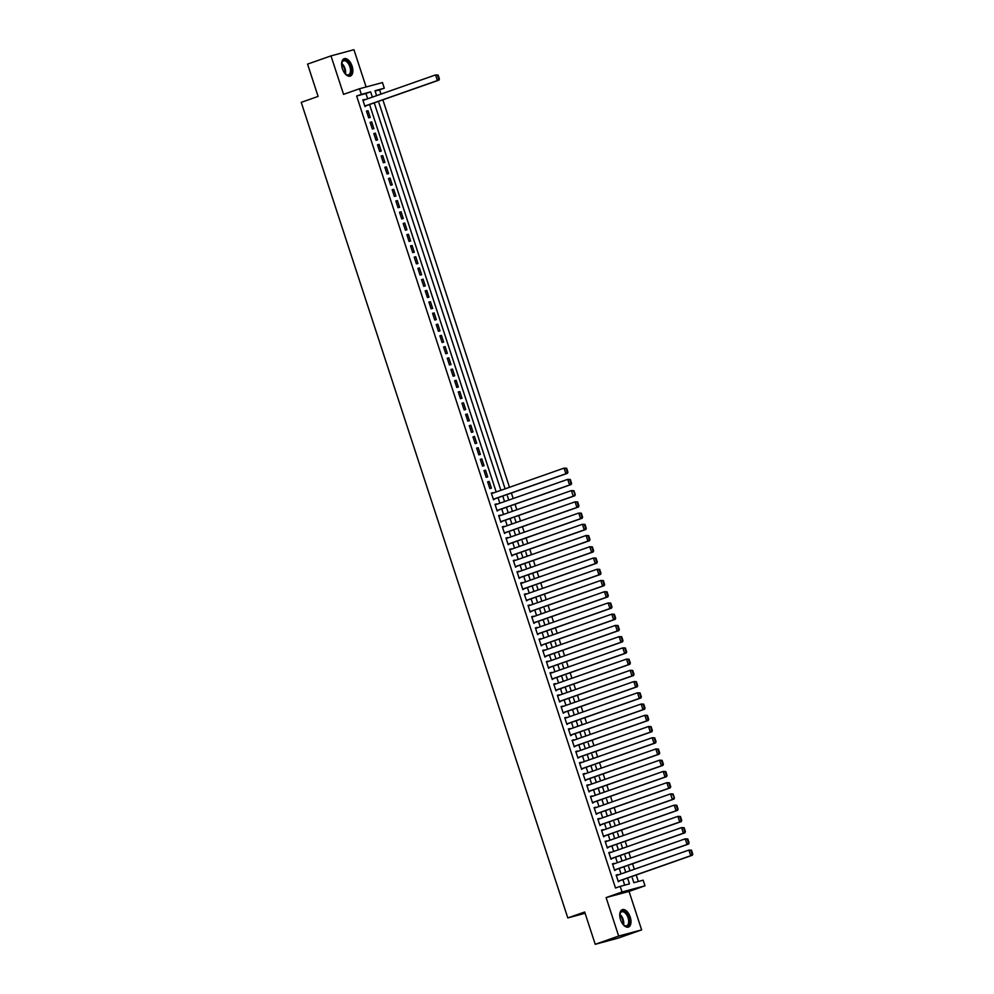 <?xml version="1.0" encoding="UTF-8"?>
<svg xmlns="http://www.w3.org/2000/svg" width="994" height="994" viewBox="0 0 994 994"><rect width="100%" height="100%" fill="white"/><g stroke="black" fill="none" stroke-linecap="round" stroke-linejoin="round"><path stroke-width="1.49" d="M630.221 917.064A9.219 4.995 70.6 0 0 622.319 909.672A9.219 4.995 70.6 0 0 620.542 919.674A9.219 4.995 70.6 0 0 628.432 927.067A9.219 4.995 70.6 0 0 630.221 917.064M352.075 66.089A9.219 4.995 70.6 0 0 344.172 58.696A9.219 4.995 70.6 0 0 342.396 68.698A9.219 4.995 70.6 0 0 350.298 76.103A9.219 4.995 70.6 0 0 352.075 66.089M632.308 877.988L633.849 882.697L643.155 880.187L644.982 885.803L622.033 891.991L620.206 886.375L629.5 883.865L627.587 878.013M629.053 891.407L606.104 897.582L618.678 936.062L595.232 944.3L618.181 938.112L641.627 929.887L629.053 891.407L644.982 885.803M366.115 86.975L353.939 49.7L330.99 55.888L343.564 94.355L359.505 88.752L382.454 82.577L384.293 88.193L374.986 90.703L376.602 95.648M380.988 94.095L379.596 89.845L384.293 88.193M638.347 881.479L636.222 874.981M634.346 869.241L632.544 863.736M630.681 858.008L628.879 852.504M627.003 846.776L625.201 841.272M623.337 835.544L621.536 830.04M619.66 824.312L617.858 818.808M615.994 813.08L614.193 807.575M612.316 801.835L610.515 796.343M608.639 790.603L606.849 785.098M604.973 779.371L603.172 773.866M601.295 768.138L599.506 762.634M597.63 756.906L595.828 751.402M593.952 745.674L592.163 740.17M590.287 734.442L588.485 728.937M586.609 723.197L584.82 717.705M582.944 711.965L581.142 706.461M579.266 700.733L577.477 695.228M575.601 689.501L573.799 683.996M571.923 678.268L570.134 672.764M568.257 667.036L566.456 661.532M564.58 655.804L562.79 650.3M560.914 644.559L559.113 639.067M557.236 633.327L555.435 627.823M553.571 622.095L551.769 616.591M549.893 610.863L548.092 605.358M546.228 599.63L544.426 594.126M542.55 588.398L540.748 582.894M538.885 577.166L537.083 571.662M535.207 565.921L533.405 560.43M531.542 554.689L529.74 549.185M527.864 543.457L526.062 537.953M524.198 532.225L522.397 526.721M520.521 520.993L518.719 515.488M516.855 509.76L515.054 504.256M513.177 498.528L511.376 493.024M509.5 487.284L382.864 99.835M618.678 936.062L641.627 929.887M595.232 944.3L584.683 912.007L567.81 917.934L301.232 102.345L318.105 96.418L307.556 64.113L330.99 55.888M617.858 875.043L616.156 875.006L618.355 881.753L619.722 880.771M614.18 863.811L612.478 863.774L614.69 870.52L616.056 869.539M610.515 852.566L608.813 852.541L611.012 859.288L612.379 858.307M606.837 841.334L605.135 841.309L607.346 848.044L608.713 847.074M603.172 830.102L601.469 830.077L603.669 836.811L605.035 835.83M599.494 818.87L597.792 818.845L600.003 825.579L601.37 824.598M595.816 807.637L594.126 807.6L596.325 814.347L597.692 813.365M592.151 796.405L590.448 796.368L592.66 803.115L594.027 802.133M588.473 785.173L586.783 785.136L588.982 791.883L590.349 790.901M584.807 773.928L583.105 773.904L585.317 780.65L586.684 779.669M581.13 762.696L579.44 762.671L581.639 769.406L583.006 768.437M577.464 751.464L575.762 751.439L577.974 758.173L579.34 757.192M573.786 740.232L572.097 740.207L574.296 746.941L575.663 745.96M570.121 729L568.419 728.962L570.631 735.709L571.997 734.728M566.443 717.767L564.754 717.73L566.953 724.477L568.319 723.495M562.778 706.535L561.076 706.498L563.287 713.245L564.654 712.263M559.1 695.291L557.41 695.266L559.61 702.012L560.976 701.031M555.435 684.058L553.733 684.034L555.932 690.768L557.311 689.799M551.757 672.826L550.067 672.801L552.266 679.536L553.633 678.554M548.092 661.594L546.389 661.569L548.589 668.303L549.955 667.322M544.414 650.362L542.724 650.324L544.923 657.071L546.29 656.09M540.748 639.13L539.046 639.092L541.245 645.839L542.612 644.857M537.071 627.897L535.381 627.86L537.58 634.607L538.947 633.625M533.405 616.653L531.703 616.628L533.902 623.375L535.269 622.393M529.727 605.421L528.038 605.396L530.237 612.13L531.604 611.161M526.062 594.188L524.36 594.163L526.559 600.898L527.926 599.916M522.384 582.956L520.694 582.931L522.894 589.666L524.26 588.684M518.719 571.724L517.017 571.687L519.216 578.433L520.583 577.452M515.041 560.492L513.339 560.454L515.551 567.201L516.917 566.22M511.376 549.26L509.673 549.222L511.873 555.969L513.239 554.987M507.698 538.015L505.996 537.99L508.207 544.737L509.574 543.755M504.02 526.783L502.33 526.758L504.53 533.492L505.896 532.523M500.355 515.551L498.653 515.526L500.864 522.26L502.231 521.278M496.677 504.318L494.987 504.293L497.186 511.028L498.553 510.046M493.012 493.086L491.309 493.049L493.521 499.796L494.888 498.814M487.644 481.817L489.843 488.563L491.396 488.141L489.197 481.407L487.644 481.817M483.966 470.584L486.178 477.331L487.719 476.909L485.519 470.174L483.966 470.584M480.301 459.352L482.5 466.099L484.053 465.677L481.854 458.93L480.301 459.352M476.623 448.12L478.835 454.854L480.375 454.444L478.176 447.698L476.623 448.12M472.958 436.888L475.157 443.622L476.71 443.212L474.511 436.465L472.958 436.888M469.28 425.656L471.491 432.39L473.032 431.968L470.833 425.233L469.28 425.656M465.614 414.411L467.814 421.158L469.367 420.735L467.168 414.001L465.614 414.411M461.937 403.179L464.148 409.926L465.689 409.503L463.49 402.769L461.937 403.179M458.271 391.947L460.471 398.693L462.024 398.271L459.812 391.537L458.271 391.947M454.593 380.714L456.793 387.461L458.346 387.039L456.147 380.292L454.593 380.714M450.928 369.482L453.127 376.217L454.68 375.807L452.469 369.06L450.928 369.482M447.25 358.25L449.45 364.984L451.003 364.574L448.803 357.828L447.25 358.25M443.585 347.018L445.784 353.752L447.337 353.33L445.126 346.595L443.585 347.018M439.907 335.773L442.106 342.52L443.659 342.098L441.46 335.363L439.907 335.773M436.242 324.541L438.441 331.288L439.994 330.865L437.782 324.131L436.242 324.541M432.564 313.309L434.763 320.056L436.316 319.633L434.117 312.899L432.564 313.309M428.899 302.077L431.098 308.823L432.651 308.401L430.439 301.654L428.899 302.077M425.221 290.844L427.42 297.579L428.973 297.169L426.774 290.422L425.221 290.844M421.543 279.612L423.755 286.347L425.308 285.937L423.096 279.19L421.543 279.612M417.878 268.38L420.077 275.114L421.63 274.692L419.431 267.958L417.878 268.38M414.2 257.135L416.411 263.882L417.965 263.46L415.753 256.725L414.2 257.135M410.534 245.903L412.734 252.65L414.287 252.227L412.088 245.493L410.534 245.903M406.857 234.671L409.068 241.418L410.621 240.995L408.41 234.261L406.857 234.671M403.191 223.439L405.39 230.186L406.944 229.763L404.744 223.016L403.191 223.439M399.513 212.207L401.725 218.941L403.266 218.531L401.067 211.784L399.513 212.207M395.848 200.974L398.047 207.709L399.6 207.299L397.401 200.552L395.848 200.974M392.17 189.742L394.382 196.477L395.923 196.054L393.723 189.32L392.17 189.742M388.505 178.498L390.704 185.244L392.257 184.822L390.058 178.088L388.505 178.498M384.827 167.265L387.039 174.012L388.579 173.59L386.38 166.855L384.827 167.265M381.162 156.033L383.361 162.78L384.914 162.357L382.715 155.623L381.162 156.033M377.484 144.801L379.696 151.548L381.236 151.125L379.037 144.379L377.484 144.801M373.819 133.569L376.018 140.303L377.571 139.893L375.372 133.146L373.819 133.569M370.141 122.337L372.352 129.071L373.893 128.661L371.694 121.914L370.141 122.337M366.475 111.104L368.675 117.839L370.228 117.416L368.016 110.682L366.475 111.104M378.95 102.842L505.114 488.837M380.429 107.34L382.628 114.086M384.094 118.572L386.306 125.319M387.772 129.804L389.971 136.551M391.437 141.049L393.649 147.783M395.115 152.281L397.314 159.015M398.78 163.513L400.98 170.247M402.458 174.745L404.657 181.48M406.124 185.977L408.335 192.724M409.801 197.21L412.001 203.956M413.479 208.442L415.678 215.189M417.145 219.686L419.344 226.421M420.81 230.919L423.022 237.653M424.488 242.151L426.687 248.885M428.153 253.383L430.365 260.117M431.831 264.615L434.03 271.362M435.496 275.847L437.708 282.594M439.174 287.08L441.373 293.826M442.839 298.324L445.051 305.059M446.517 309.556L448.729 316.291M450.195 320.789L452.394 327.523M453.86 332.021L456.072 338.755M457.526 343.253L459.737 350M461.204 354.485L463.415 361.232M464.881 365.717L467.081 372.464M468.547 376.962L470.746 383.696M472.225 388.194L474.424 394.929M475.89 399.426L478.102 406.161M479.568 410.659L481.767 417.393M483.233 421.891L485.445 428.638M486.911 433.123L489.11 439.87M490.576 444.355L492.788 451.102M494.254 455.6L496.453 462.334M497.919 466.832L500.131 473.566M501.597 478.064L503.796 484.799M507.474 496.043L508.791 500.069M511.14 507.275L512.457 511.301M514.817 518.508L516.135 522.533M518.483 529.74L519.8 533.766M522.161 540.972L523.478 544.998M525.826 552.204L527.143 556.23M529.504 563.436L530.821 567.475M533.169 574.681L532.697 573.203M536.847 585.913L538.164 589.939M540.512 597.145L541.829 601.171M544.19 608.378L545.507 612.403M547.856 619.61L549.173 623.636M551.533 630.842L552.85 634.868M555.199 642.074L556.516 646.112M558.876 653.319L560.194 657.345M562.542 664.551L563.859 668.577M566.22 675.783L567.537 679.809M569.885 687.016L571.202 691.041M573.563 698.248L574.88 702.273M577.228 709.48L576.756 708.001M580.906 720.712L582.223 724.75M584.571 731.957L585.888 735.982M588.249 743.189L589.566 747.215M591.915 754.421L593.232 758.447M595.592 765.653L596.909 769.679M599.27 776.886L600.575 780.911M602.936 788.118L602.463 786.639M606.613 799.35L607.93 803.388M610.279 810.595L611.596 814.62M613.957 821.827L615.274 825.852M617.622 833.059L618.939 837.085M621.3 844.291L622.617 848.317M624.965 855.523L626.282 859.549M628.643 866.756L629.96 870.781M379.596 89.845L375.098 91.05M367.681 98.779L365.954 93.511L356.647 96.02L615.51 888.015L620.206 886.375M624.704 885.157L622.903 879.653M621.026 873.925L619.237 868.421M617.361 862.693L615.559 857.188M613.683 851.46L611.894 845.956M610.018 840.216L608.216 834.724M606.34 828.984L604.551 823.479M602.675 817.751L600.873 812.247M598.997 806.519L597.195 801.015M595.331 795.287L593.53 789.783M591.654 784.055L589.852 778.55M587.988 772.823L586.187 767.318M584.31 761.578L582.509 756.086M580.645 750.346L578.843 744.841M576.967 739.114L575.166 733.609M573.302 727.881L571.5 722.377M569.624 716.649L567.822 711.145M565.959 705.417L564.157 699.913M562.281 694.185L560.479 688.68M558.616 682.94L556.814 677.448M554.938 671.708L553.136 666.204M551.26 660.476L549.471 654.971M547.595 649.244L545.793 643.739M543.917 638.011L542.128 632.507M540.251 626.779L538.45 621.275M536.574 615.547L534.784 610.043M532.908 604.302L531.107 598.81M529.23 593.07L527.441 587.566M525.565 581.838L523.763 576.334M521.887 570.606L520.098 565.101M518.222 559.373L516.42 553.869M514.544 548.141L512.755 542.637M510.879 536.909L509.077 531.405M507.201 525.664L505.399 520.173M503.536 514.432L501.734 508.928M499.858 503.2L498.056 497.696M496.192 491.968L369.544 104.507M364.5 99.897L362.798 99.86L364.997 106.606L366.364 105.625M567.81 917.934L585.093 913.275M606.104 897.582L622.033 891.991M356.647 96.02L361.344 94.38L359.505 88.752M532.685 573.203L534.486 578.707M576.756 708.014L578.545 713.506M602.451 786.652L604.253 792.143M372.365 97.126L370.638 91.87L361.344 94.38M625.723 872.272L623.921 866.768M622.045 861.04L620.244 855.536M618.38 849.808L616.578 844.304M614.702 838.576L612.9 833.071M611.037 827.343L609.235 821.839M607.359 816.111L605.557 810.607M603.693 804.867L601.892 799.375M600.016 793.634L598.214 788.13M596.338 782.402L594.549 776.898M592.673 771.17L590.871 765.666M588.995 759.938L587.206 754.434M585.329 748.706L583.528 743.201M581.652 737.473L579.862 731.969M577.986 726.229L576.185 720.737M574.308 714.997L572.519 709.492M570.643 703.764L568.841 698.26M566.965 692.532L565.176 687.028M563.3 681.3L561.498 675.796M559.622 670.068L557.833 664.564M555.957 658.836L554.155 653.331M552.279 647.591L550.477 642.099M548.613 636.359L546.812 630.855M544.936 625.127L543.134 619.622M541.27 613.894L539.469 608.39M537.592 602.662L535.791 597.158M533.927 591.43L532.125 585.926M530.249 580.198L528.448 574.694M526.584 568.953L524.782 563.461M522.906 557.721L521.104 552.217M519.241 546.489L517.439 540.984M515.563 535.257L513.761 529.752M511.898 524.024L510.096 518.52M508.22 512.792L506.418 507.288M504.542 501.56L502.753 496.056M500.877 490.315L374.241 102.867M365.954 93.511L370.638 91.87M362.835 99.984L364.351 99.45M366.513 111.216L368.016 110.682M370.178 122.448L371.694 121.914M373.856 133.681L375.372 133.146M377.521 144.913L379.037 144.379M381.199 156.145L382.715 155.623M384.864 167.39L386.38 166.855M388.542 178.622L390.058 178.088M392.208 189.854L393.723 189.32M395.885 201.086L397.401 200.552M399.551 212.318L401.067 211.784M403.229 223.551L404.744 223.016M406.894 234.783L408.41 234.261M410.572 246.027L412.088 245.493M414.237 257.26L415.753 256.725M417.915 268.492L419.431 267.958M421.58 279.724L423.096 279.19M425.258 290.956L426.774 290.422M428.936 302.188L430.439 301.654M432.601 313.421L434.117 312.899M436.279 324.665L437.782 324.131M439.944 335.897L441.46 335.363M443.622 347.13L445.126 346.595M447.288 358.362L448.803 357.828M450.965 369.594L452.469 369.06M454.631 380.826L456.147 380.292M458.309 392.058L459.812 391.537M461.974 403.303L463.49 402.769M465.652 414.535L467.168 414.001M469.317 425.767L470.833 425.233M472.995 437L474.511 436.465M476.66 448.232L478.176 447.698M480.338 459.464L481.854 458.93M484.003 470.696L485.519 470.174M487.681 481.941L489.197 481.407M491.347 493.173L492.862 492.639M495.024 504.405L496.54 503.871M498.69 515.637L500.206 515.103M502.368 526.87L503.883 526.335M506.033 538.102L507.549 537.568M509.711 549.334L511.227 548.812M513.376 560.579L514.892 560.044M517.054 571.811L518.57 571.277M520.732 583.043L522.235 582.509M524.397 594.275L525.913 593.741M528.075 605.508L529.578 604.973M531.74 616.74L533.256 616.205M535.418 627.972L536.922 627.45M539.083 639.217L540.599 638.682M542.761 650.449L544.265 649.914M546.427 661.681L547.942 661.147M550.104 672.913L551.608 672.379M553.77 684.145L555.286 683.611M557.448 695.378L558.951 694.843M561.113 706.61L562.629 706.088M564.791 717.854L566.307 717.32M568.456 729.087L569.972 728.552M572.134 740.319L573.65 739.784M575.799 751.551L577.315 751.017M579.477 762.783L580.993 762.249M583.143 774.015L584.658 773.481M586.82 785.248L588.336 784.726M590.486 796.492L592.002 795.958M594.163 807.724L595.679 807.19M597.829 818.957L599.345 818.422M601.507 830.189L603.023 829.655M605.172 841.421L606.688 840.887M608.85 852.653L610.366 852.119M612.515 863.885L614.031 863.364M616.193 875.13L617.709 874.596M362.984 100.431L435.546 74.923L438.13 75.047L437.509 75.221L438.789 79.147L439.41 78.986L438.13 75.047M364.86 106.159L438.938 80.129L437.385 80.551L435.546 74.923L437.509 75.221M364.823 106.047L437.385 80.551L438.789 79.147M438.938 80.129L439.41 78.986M341.625 64.535A7.977 4.324 -109.4 0 1 341.824 62.833A7.977 4.324 -109.4 0 1 345.9 60.261A7.977 4.324 -109.4 0 1 350.671 66.536A7.977 4.324 -109.4 0 1 350.547 73.978A7.977 4.324 -109.4 0 1 345.875 74.339A7.977 4.324 -109.4 0 1 344.645 73.134M345.663 74.165A7.393 4.001 70.6 0 0 348.472 74.799A7.393 4.001 70.6 0 0 349.888 66.784A7.393 4.001 70.6 0 0 343.564 60.845A7.393 4.001 70.6 0 0 341.774 63.107M349.702 76.227A9.17 4.97 70.6 0 0 351.292 66.362A9.17 4.97 70.6 0 0 343.638 58.957M619.759 915.511A7.977 4.324 -109.4 0 1 619.97 913.809A7.977 4.324 -109.4 0 1 620.393 912.629A7.977 4.324 -109.4 0 1 627.015 913.859A7.977 4.324 -109.4 0 1 628.867 924.631A7.977 4.324 -109.4 0 1 624.021 925.315A7.977 4.324 -109.4 0 1 622.791 924.109M623.797 925.141A7.393 4.001 70.6 0 0 626.605 925.774A7.393 4.001 70.6 0 0 628.084 924.358A7.393 4.001 70.6 0 0 627.239 915.834A7.393 4.001 70.6 0 0 621.71 911.821A7.393 4.001 70.6 0 0 620.231 913.237A7.393 4.001 70.6 0 0 619.908 914.07M627.848 927.203A9.17 4.97 70.6 0 0 629.5 925.526A9.17 4.97 70.6 0 0 628.531 915.126A9.17 4.97 70.6 0 0 621.772 909.932M491.496 493.62L564.058 468.112L566.642 468.236L566.021 468.41L567.301 472.336L567.922 472.175L566.642 468.236M493.372 499.348L567.45 473.318L565.897 473.74L564.058 468.112L566.021 468.41M493.335 499.236L565.897 473.74L567.301 472.336M567.45 473.318L567.922 472.175M495.174 504.853L567.736 479.356L570.308 479.468L569.699 479.642L570.978 483.569L571.6 483.407L570.308 479.468M497.037 510.581L571.115 484.55L569.574 484.973L567.736 479.356L569.699 479.642M497 510.469L569.574 484.973L570.978 483.569M571.115 484.55L571.6 483.407M498.839 516.085L571.401 490.589L573.985 490.713L573.364 490.874L575.265 494.639L573.985 490.713M500.715 521.813L574.793 495.782L573.24 496.205L571.401 490.589L573.364 490.874M500.678 521.701L573.24 496.205L574.656 494.801M574.793 495.782L575.265 494.639M502.517 527.317L575.079 501.821L577.663 501.945L577.042 502.107L578.322 506.045L578.943 505.871L577.663 501.945M504.38 533.045L578.458 507.015L576.918 507.437L575.079 501.821L577.042 502.107M504.343 532.933L576.918 507.437L578.322 506.045M578.458 507.015L578.943 505.871M506.182 538.549L578.744 513.053L581.328 513.177L580.707 513.339L581.999 517.278L582.608 517.104L581.328 513.177M508.058 544.29L582.136 518.247L580.583 518.669L578.744 513.053L580.707 513.339M508.021 544.165L580.583 518.669L581.999 517.278M582.136 518.247L582.608 517.104M509.86 549.781L582.422 524.285L585.006 524.41L584.385 524.571L585.665 528.51L586.286 528.336L585.006 524.41M511.724 555.522L585.801 529.491L584.261 529.901L582.422 524.285L584.385 524.571M511.686 555.397L584.261 529.901L585.665 528.51M585.801 529.491L586.286 528.336M513.525 561.026L586.087 535.517L588.672 535.642L588.05 535.816L589.343 539.742L589.964 539.58L588.672 535.642M515.401 566.754L589.479 540.724L587.926 541.134L586.087 535.517L588.05 535.816M515.364 566.642L587.926 541.134L589.343 539.742M589.479 540.724L589.964 539.58M517.203 572.258L589.765 546.75L592.349 546.874L591.728 547.048L593.008 550.974L593.629 550.813L592.349 546.874M519.079 577.986L593.157 551.956L591.604 552.378L589.765 546.75L591.728 547.048M519.042 577.874L591.604 552.378L593.008 550.974M593.157 551.956L593.629 550.813M520.868 583.49L593.43 557.994L596.015 558.106L595.394 558.28L596.686 562.206L597.307 562.045L596.015 558.106M522.745 589.218L596.822 563.188L595.269 563.61L593.43 557.994L595.394 558.28M522.707 589.107L595.269 563.61L596.686 562.206M596.822 563.188L597.307 562.045M524.546 594.723L597.108 569.227L599.693 569.351L599.071 569.512L600.351 573.439L600.972 573.277L599.693 569.351M526.422 600.451L600.5 574.42L598.947 574.843L597.108 569.227L599.071 569.512M526.385 600.339L598.947 574.843L600.351 573.439M600.5 574.42L600.972 573.277M528.212 605.955L600.786 580.459L603.358 580.583L602.737 580.744L604.029 584.683L604.65 584.509L603.358 580.583M530.088 611.683L604.166 585.652L602.612 586.075L600.786 580.459L602.737 580.744M530.051 611.571L602.612 586.075L604.029 584.683M604.166 585.652L604.65 584.509M531.889 617.187L604.451 591.691L607.036 591.815L606.415 591.977L607.694 595.915L608.316 595.741L607.036 591.815M533.766 622.927L607.843 596.885L606.29 597.307L604.451 591.691L606.415 591.977M533.728 622.803L606.29 597.307L607.694 595.915M607.843 596.885L608.316 595.741M535.555 628.419L608.129 602.923L610.701 603.047L610.08 603.209L611.372 607.148L611.993 606.974L610.701 603.047M537.431 634.16L611.509 608.129L609.956 608.539L608.129 602.923L610.08 603.209M537.394 634.035L609.956 608.539L611.372 607.148M611.509 608.129L611.993 606.974M539.233 639.664L611.795 614.155L614.379 614.28L613.758 614.454L615.038 618.38L615.659 618.218L614.379 614.28M541.109 645.392L615.187 619.361L613.633 619.771L611.795 614.155L613.758 614.454M541.071 645.28L613.633 619.771L615.038 618.38M615.187 619.361L615.659 618.218M542.898 650.896L615.472 625.388L618.044 625.512L617.423 625.686L618.715 629.612L619.337 629.451L618.044 625.512M544.774 656.624L618.852 630.594L617.299 631.016L615.472 625.388L617.423 625.686M544.737 656.512L617.299 631.016L618.715 629.612M618.852 630.594L619.337 629.451M546.576 662.128L619.138 636.632L621.722 636.744L621.101 636.918L622.381 640.844L623.002 640.683L621.722 636.744M548.452 667.856L622.53 641.826L620.977 642.248L619.138 636.632L621.101 636.918M548.415 667.744L620.977 642.248L622.381 640.844M622.53 641.826L623.002 640.683M550.241 673.36L622.816 647.864L625.388 647.989L624.766 648.15L626.058 652.076L626.68 651.915L625.388 647.989M552.117 679.088L626.195 653.058L624.642 653.48L622.816 647.864L624.766 648.15M552.08 678.977L624.642 653.48L626.058 652.076M626.195 653.058L626.68 651.915M553.919 684.593L626.481 659.097L629.065 659.221L628.444 659.382L629.724 663.321L630.345 663.147L629.065 659.221M555.795 690.321L629.873 664.29L628.32 664.713L626.481 659.097L628.444 659.382M555.758 690.209L628.32 664.713L629.724 663.321M629.873 664.29L630.345 663.147M557.584 695.825L630.159 670.329L632.731 670.453L632.109 670.615L633.402 674.553L634.023 674.379L632.731 670.453M559.46 701.565L633.538 675.522L631.985 675.945L630.159 670.329L632.109 670.615M559.423 701.441L631.985 675.945L633.402 674.553M633.538 675.522L634.023 674.379M561.262 707.057L633.824 681.561L636.409 681.685L635.787 681.847L637.067 685.785L637.688 685.611L636.409 681.685M563.138 712.797L637.216 686.767L635.663 687.177L633.824 681.561L635.787 681.847M563.101 712.673L635.663 687.177L637.067 685.785M637.216 686.767L637.688 685.611M564.94 718.302L637.502 692.793L640.074 692.917L639.453 693.091L640.745 697.018L641.366 696.856L640.074 692.917M566.804 724.03L640.881 697.999L639.328 698.409L637.502 692.793L639.453 693.091M566.766 723.918L639.328 698.409L640.745 697.018M640.881 697.999L641.366 696.856M568.605 729.534L641.167 704.025L643.752 704.15L643.13 704.324L644.41 708.25L645.031 708.088L643.752 704.15M570.481 735.262L644.559 709.231L643.006 709.654L641.167 704.025L643.13 704.324M570.444 735.15L643.006 709.654L644.41 708.25M644.559 709.231L645.031 708.088M572.283 740.766L644.845 715.27L647.417 715.382L646.796 715.556L648.088 719.482L648.709 719.321L647.417 715.382M574.147 746.494L648.225 720.464L646.684 720.886L644.845 715.27L646.796 715.556M574.11 746.382L646.684 720.886L648.088 719.482M648.225 720.464L648.709 719.321M575.948 751.998L648.51 726.502L651.095 726.626L650.474 726.788L651.753 730.714L652.375 730.553L651.095 726.626M577.825 757.726L651.902 731.696L650.349 732.118L648.51 726.502L650.474 726.788M577.787 757.614L650.349 732.118L651.753 730.714M651.902 731.696L652.375 730.553M579.626 763.23L652.188 737.734L654.76 737.859L654.151 738.02L655.431 741.959L656.052 741.785L654.76 737.859M581.49 768.958L655.568 742.928L654.027 743.35L652.188 737.734L654.151 738.02M581.453 768.847L654.027 743.35L655.431 741.959M655.568 742.928L656.052 741.785M583.292 774.463L655.854 748.967L658.438 749.091L657.817 749.252L659.097 753.191L659.718 753.017L658.438 749.091M585.168 780.203L659.246 754.16L657.693 754.583L655.854 748.967L657.817 749.252M585.131 780.079L657.693 754.583L659.097 753.191M659.246 754.16L659.718 753.017M586.969 785.695L659.531 760.199L662.103 760.323L661.495 760.485L662.774 764.423L663.396 764.249L662.103 760.323M588.833 791.435L662.911 765.405L661.37 765.815L659.531 760.199L661.495 760.485M588.796 791.311L661.37 765.815L662.774 764.423M662.911 765.405L663.396 764.249M590.635 796.939L663.197 771.431L665.781 771.555L665.16 771.729L666.44 775.655L667.061 775.494L665.781 771.555M592.511 802.667L666.589 776.637L665.036 777.047L663.197 771.431L665.16 771.729M592.474 802.556L665.036 777.047L666.44 775.655M666.589 776.637L667.061 775.494M594.313 808.172L666.875 782.663L669.447 782.787L668.838 782.961L670.118 786.888L670.739 786.726L669.447 782.787M596.176 813.9L670.254 787.869L668.714 788.292L666.875 782.663L668.838 782.961M596.139 813.788L668.714 788.292L670.118 786.888M670.254 787.869L670.739 786.726M597.978 819.404L670.54 793.908L673.124 794.02L672.503 794.194L674.404 797.958L673.124 794.02M599.854 825.132L673.932 799.101L672.379 799.524L670.54 793.908L672.503 794.194M599.817 825.02L672.379 799.524L673.795 798.12M673.932 799.101L674.404 797.958M601.656 830.636L674.218 805.14L676.802 805.264L676.181 805.426L677.461 809.352L678.082 809.191L676.802 805.264M603.52 836.364L677.597 810.334L676.057 810.756L674.218 805.14L676.181 805.426M603.482 836.252L676.057 810.756L677.461 809.352M677.597 810.334L678.082 809.191M605.321 841.868L677.883 816.372L680.468 816.496L679.846 816.658L681.139 820.597L681.747 820.423L680.468 816.496M607.197 847.596L681.275 821.566L679.722 821.988L677.883 816.372L679.846 816.658M607.16 847.484L679.722 821.988L681.139 820.597M681.275 821.566L681.747 820.423M608.999 853.101L681.561 827.604L684.145 827.729L683.524 827.89L684.804 831.829L685.425 831.655L684.145 827.729M610.875 858.841L684.953 832.798L683.4 833.221L681.561 827.604L683.524 827.89M610.838 858.717L683.4 833.221L684.804 831.829M684.953 832.798L685.425 831.655M612.664 864.333L685.226 838.837L687.811 838.961L687.189 839.122L688.482 843.061L689.103 842.887L687.811 838.961M614.54 870.073L688.618 844.043L687.065 844.453L685.226 838.837L687.189 839.122M614.503 869.949L687.065 844.453L688.482 843.061M688.618 844.043L689.103 842.887M616.342 875.577L688.904 850.069L691.489 850.193L690.867 850.367L692.147 854.293L692.768 854.132L691.489 850.193M618.218 881.305L692.296 855.275L690.743 855.685L688.904 850.069L690.867 850.367M618.181 881.193L690.743 855.685L692.147 854.293M692.296 855.275L692.768 854.132M341.725 63.38A7.393 4.001 -109.4 0 1 345.005 68.499A7.393 4.001 -109.4 0 1 345.452 73.978M344.943 73.469A7.144 3.877 70.6 0 0 344.421 68.698A7.144 3.877 70.6 0 0 341.65 64.088M619.871 914.343A7.393 4.001 -109.4 0 1 623.586 924.954M623.089 924.445A7.144 3.877 70.6 0 0 619.784 915.064"/></g></svg>
